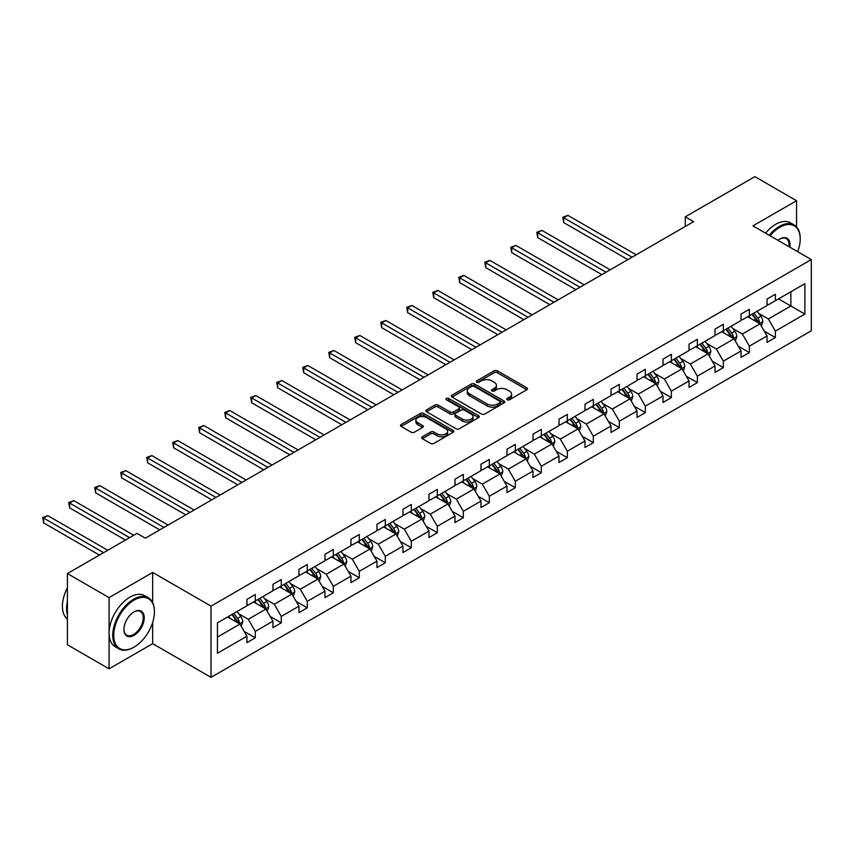 <?xml version="1.0" encoding="UTF-8"?>
<svg xmlns="http://www.w3.org/2000/svg" width="854" height="854" viewBox="0 0 854 854"><rect width="100%" height="100%" fill="white"/><g stroke="black" fill="none" stroke-linecap="round" stroke-linejoin="round"><path stroke-width="1.28" d="M507.201 399.768A1.623 0.939 0 0 0 509.496 399.768L526.875 389.734A2.316 1.334 0 0 0 527.558 388.783A2.316 1.334 0 0 0 526.875 387.844L497.423 370.839A2.316 1.334 0 0 0 494.156 370.839L476.767 380.873A1.623 0.939 0 0 0 476.297 381.535A1.623 0.939 0 0 0 476.767 382.197A1.623 0.939 0 0 0 479.062 382.197L481.314 380.895A7.408 4.27 0 0 1 491.787 380.895L494.242 382.314A7.408 4.27 0 0 1 496.409 385.335A7.408 4.27 0 0 1 494.242 388.356L491.989 389.659A1.623 0.939 0 0 0 491.509 390.321A1.623 0.939 0 0 0 491.989 390.983A1.623 0.939 0 0 0 494.274 390.983L496.526 389.68A7.408 4.27 0 0 1 506.998 389.68L509.454 391.1A7.408 4.27 0 0 1 511.621 394.121A7.408 4.27 0 0 1 509.454 397.142L507.201 398.444A1.623 0.939 0 0 0 506.732 399.106A1.623 0.939 0 0 0 507.201 399.768L507.201 398.444M422.324 436.778A2.316 1.334 0 0 0 421.641 437.718A2.316 1.334 0 0 0 422.324 438.668L430.587 443.439A2.316 1.334 0 0 0 433.853 443.439L453.164 432.284A2.316 1.334 0 0 0 453.848 431.345A2.316 1.334 0 0 0 453.164 430.395L423.712 413.389A2.316 1.334 0 0 0 420.446 413.389L401.134 424.545A2.316 1.334 0 0 0 400.451 425.484A2.316 1.334 0 0 0 401.134 426.434L411.116 432.188A2.316 1.334 0 0 0 414.382 432.188L422.655 427.427A2.316 1.334 0 0 0 423.328 426.477A2.316 1.334 0 0 0 422.655 425.538L417.702 422.677A6.191 3.576 0 0 1 415.887 420.147A6.191 3.576 0 0 1 419.709 416.848A6.191 3.576 0 0 1 426.456 417.617L445.841 428.815A6.191 3.576 0 0 1 447.656 431.345A6.191 3.576 0 0 1 443.834 434.643A6.191 3.576 0 0 1 437.088 433.875L433.853 432.007A2.316 1.334 0 0 0 430.587 432.007L422.324 436.778L422.324 438.668M152.674 572.447L109.077 597.619L67.402 573.557L67.402 644.77L109.077 668.831L152.674 643.67L211.013 677.35L211.013 606.126L152.674 572.447L152.674 602.636M796.547 226.918L796.547 200.711L752.95 225.872L811.3 259.563L211.013 606.126M796.547 200.711L754.872 176.65L685.271 216.831L685.271 226.449M67.402 573.557L137.003 533.376L145.34 538.18L693.608 221.645L685.271 216.831M481.475 414.051A2.316 1.334 0 0 0 484.752 414.051L504.052 402.907A2.316 1.334 0 0 0 504.735 401.967A2.316 1.334 0 0 0 504.052 401.017L474.6 384.012A2.316 1.334 0 0 0 471.333 384.012L452.022 395.156A2.316 1.334 0 0 0 451.339 396.107A2.316 1.334 0 0 0 452.022 397.046L481.475 414.051M447.026 400.12A1.623 0.939 0 0 1 448.67 400.345L448.67 398.423L478.614 415.706A2.316 1.334 0 0 1 479.286 416.656A2.316 1.334 0 0 1 478.614 417.595L459.303 428.74A2.316 1.334 0 0 1 456.025 428.74L426.573 411.745L426.573 409.856A2.316 1.334 0 0 0 425.9 410.795A2.316 1.334 0 0 0 426.573 411.745M426.573 409.856L434.835 405.084A2.316 1.334 0 0 1 438.113 405.084L450.058 411.98A2.316 1.334 0 0 0 453.335 411.98L458.811 408.81A2.316 1.334 0 0 0 459.495 407.87A2.316 1.334 0 0 0 458.811 406.92L446.375 399.747A1.623 0.939 0 0 1 445.905 399.085A1.623 0.939 0 0 1 446.898 398.22A1.623 0.939 0 0 1 448.67 398.423M109.077 597.619L109.077 668.831M217.439 622.833L246.945 605.796L246.945 599.348L255.271 594.533L255.271 600.981L272.949 590.776L272.949 584.328L281.276 579.524L281.276 585.972L298.953 575.767L298.953 569.319L307.28 564.505L307.28 570.952L324.958 560.758L324.958 554.31L333.295 549.496L333.295 555.943L350.962 545.738L350.962 539.29L359.299 534.476L359.299 540.924L376.966 530.729L376.966 524.281L385.303 519.467L385.303 525.915L402.971 515.709L402.971 509.262L411.308 504.447L411.308 510.895L428.975 500.7L428.975 494.252L437.312 489.438L437.312 495.886L454.979 485.68L454.979 479.233L463.316 474.418L463.316 480.877L480.983 470.671L480.983 464.224L489.321 459.409L489.321 465.857L506.988 455.652L506.988 449.204L515.325 444.4L515.325 450.848L532.992 440.643L532.992 434.195L541.329 429.381L541.329 435.828L558.996 425.634L558.996 419.175L567.334 414.371L567.334 420.819L585.001 410.614L585.001 404.166L593.338 399.352L593.338 405.799L611.016 395.605L611.016 389.157L619.342 384.343L619.342 390.79L637.02 380.585L637.02 374.137L645.346 369.323L645.346 375.771L663.024 365.576L663.024 359.128L671.351 354.314L671.351 360.762L689.029 350.556L689.029 344.109L697.366 339.294L697.366 345.742L715.033 335.547L715.033 329.1L723.37 324.285L723.37 330.733L741.037 320.528L741.037 314.08L749.374 309.265L749.374 315.724L767.041 305.518L767.041 299.071L775.379 294.256L775.379 300.704L804.884 283.667L804.884 314.08L775.379 331.117L775.379 337.565L767.041 342.379L767.041 335.932L749.374 346.137L749.374 352.585L741.037 357.388L741.037 350.941L723.37 361.146L723.37 367.594L715.033 372.408L715.033 365.96L697.366 376.155L697.366 382.613L689.029 387.417L689.029 380.969L671.351 391.175L671.351 397.622L663.024 402.437L663.024 395.989L645.346 406.184L645.346 412.631L637.02 417.446L637.02 410.998L619.342 421.203L619.342 427.651L611.016 432.466L611.016 426.018L593.338 436.213L593.338 442.66L585.001 447.475L585.001 441.027L567.334 451.232L567.334 457.68L558.996 462.494L558.996 456.047L541.329 466.241L541.329 472.689L532.992 477.503L532.992 471.056L515.325 481.261L515.325 487.709L506.988 492.512L506.988 486.065L489.321 496.27L489.321 502.718L480.983 507.532L480.983 501.084L463.316 511.29L463.316 517.737L454.979 522.541L454.979 516.094L437.312 526.299L437.312 532.747L428.975 537.561L428.975 531.113L411.308 541.308L411.308 547.766L402.971 552.57L402.971 546.122L385.303 556.328L385.303 562.775L376.966 567.59L376.966 561.142L359.299 571.337L359.299 577.784L350.962 582.599L350.962 576.151L333.295 586.356L333.295 592.804L324.958 597.619L324.958 591.171L307.28 601.365L307.28 607.813L298.953 612.628L298.953 606.18L281.276 616.385L281.276 622.833L272.949 627.647L272.949 621.2L255.271 631.394L255.271 637.842L246.945 642.656L246.945 636.209L217.439 653.246L217.439 622.833M211.013 677.35L811.3 330.786L811.3 259.563M253.606 601.942L265.946 609.073L248.268 619.267L238.629 613.695M248.268 619.267L255.271 631.394M265.946 609.073L272.949 621.2M246.945 604.258L248.268 605.027L255.271 600.981M279.61 586.933L291.951 594.053L274.283 604.258L264.633 598.686M274.283 604.258L281.276 616.385M291.951 594.053L298.953 606.18M272.949 589.239L274.283 590.007L281.276 585.972M305.615 571.913L317.955 579.044L300.288 589.239L290.638 583.666M300.288 589.239L307.28 601.365M317.955 579.044L324.958 591.171M298.953 574.23L300.288 574.998L307.28 570.952M331.619 556.904L343.959 564.024L326.292 574.23L316.642 568.657M326.292 574.23L333.295 586.356M343.959 564.024L350.962 576.151M324.958 559.21L326.292 559.978L333.295 555.943M357.623 541.895L369.963 549.015L352.296 559.21L342.646 553.648M352.296 559.21L359.299 571.337M369.963 549.015L376.966 561.142M350.962 544.201L352.296 544.969L359.299 540.924M383.638 526.875L395.968 533.996L378.301 544.201L368.65 538.628M378.301 544.201L385.303 556.328M395.968 533.996L402.971 546.122M376.966 529.181L378.301 529.96L385.303 525.915M409.642 511.866L421.972 518.986L404.305 529.181L394.655 523.619M404.305 529.181L411.308 541.308M421.972 518.986L428.975 531.113M402.971 514.172L404.305 514.941L411.308 510.895M435.647 496.847L447.976 503.967L430.309 514.172L420.659 508.6M430.309 514.172L437.312 526.299M447.976 503.967L454.979 516.094M428.975 499.163L430.309 499.932L437.312 495.886M461.651 481.837L473.981 488.958L456.314 499.163L446.663 493.591M456.314 499.163L463.316 511.29M473.981 488.958L480.983 501.084M454.979 484.143L456.314 484.912L463.316 480.877M487.655 466.818L499.985 473.938L482.318 484.143L472.668 478.571M482.318 484.143L489.321 496.27M499.985 473.938L506.988 486.065M480.983 469.134L482.318 469.903L489.321 465.857M513.66 451.809L525.989 458.929L508.322 469.134L498.672 463.562M508.322 469.134L515.325 481.261M525.989 458.929L532.992 471.056M506.988 454.114L508.322 454.883L515.325 450.848M539.664 436.789L552.004 443.92L534.326 454.114L524.676 448.542M534.326 454.114L541.329 466.241M552.004 443.92L558.996 456.047M532.992 439.105L534.326 439.874L541.329 435.828M565.668 421.78L578.009 428.9L560.331 439.105L550.681 433.533M560.331 439.105L567.334 451.232M578.009 428.9L585.001 441.027M558.996 424.086L560.331 424.854L567.334 420.819M591.673 406.76L604.013 413.891L586.335 424.086L576.696 418.513M586.335 424.086L593.338 436.213M604.013 413.891L611.016 426.018M585.001 409.077L586.335 409.845L593.338 405.799M617.677 391.751L630.017 398.871L612.339 409.077L602.7 403.504M612.339 409.077L619.342 421.203M630.017 398.871L637.02 410.998M611.016 394.057L612.339 394.826L619.342 390.79M643.681 376.742L656.021 383.862L638.354 394.057L628.704 388.495M638.354 394.057L645.346 406.184M656.021 383.862L663.024 395.989M637.02 379.048L638.354 379.816L645.346 375.771M669.685 361.722L682.026 368.843L664.359 379.048L654.708 373.476M664.359 379.048L671.351 391.175M682.026 368.843L689.029 380.969M663.024 364.028L664.359 364.807L671.351 360.762M695.69 346.713L708.03 353.834L690.363 364.028L680.713 358.466M690.363 364.028L697.366 376.155M708.03 353.834L715.033 365.96M689.029 349.019L690.363 349.788L697.366 345.742M721.694 331.694L734.034 338.814L716.367 349.019L706.717 343.447M716.367 349.019L723.37 361.146M734.034 338.814L741.037 350.941M715.033 334.01L716.367 334.779L723.37 330.733M747.709 316.685L760.039 323.805L742.372 334.01L732.721 328.438M742.372 334.01L749.374 346.137M760.039 323.805L767.041 335.932M741.037 318.99L742.372 319.759L749.374 315.724M778.538 298.879L790.879 305.999L768.376 318.99L758.726 313.418M768.376 318.99L775.379 331.117M804.884 314.08L790.879 305.999L790.879 291.758L804.884 283.667M767.041 303.981L768.376 304.75L775.379 300.704M217.439 637.073L239.942 624.082L227.602 616.962M239.942 624.082L246.945 636.209M764.287 331.171L775.379 337.565M738.283 346.18L749.374 352.585M712.279 361.199L723.37 367.594M686.274 376.208L697.366 382.613M660.27 391.217L671.351 397.622M634.266 406.237L645.346 412.631M608.261 421.246L619.342 427.651M582.257 436.266L593.338 442.66M556.253 451.275L567.334 457.68M530.249 466.295L541.329 472.689M504.244 481.304L515.325 487.709M478.24 496.323L489.321 502.718M452.225 511.332L463.316 517.737M426.221 526.352L437.312 532.747M400.216 541.361L411.308 547.766M374.212 556.37L385.303 562.775M348.208 571.39L359.299 577.784M322.204 586.399L333.295 592.804M296.199 601.419L307.28 607.813M270.195 616.428L281.276 622.833M244.191 631.448L255.271 637.842M152.674 643.67L152.674 622.395M507.852 399.992L509.454 399.074A7.408 4.27 0 0 0 511.621 396.042L511.621 394.121M496.409 385.335L496.409 387.257A7.408 4.27 0 0 1 494.242 390.289L492.63 391.207M526.875 387.844L526.875 389.734L497.423 372.76A2.316 1.334 0 0 0 494.156 372.76L477.418 382.421M504.02 402.928L474.6 385.944A2.316 1.334 0 0 0 471.333 385.944L452.054 397.067L452.022 395.156M499.964 402.629A1.623 0.939 0 0 0 500.433 401.967A1.623 0.939 0 0 0 499.964 401.305L474.109 386.371A1.623 0.939 0 0 0 471.824 386.371L469.444 387.748A7.408 4.27 0 0 0 467.277 390.769A7.408 4.27 0 0 0 469.444 393.79L487.122 403.995A7.408 4.27 0 0 0 497.594 403.995L499.964 402.629L499.964 404.55A1.623 0.939 0 0 0 500.433 403.889L500.433 401.967M467.277 390.769L467.277 392.691A7.408 4.27 0 0 0 469.444 395.712L469.444 393.79M499.964 404.55L497.594 405.917A7.408 4.27 0 0 1 487.122 405.917L469.444 395.712M426.605 411.756L434.835 407.006L434.835 405.084M459.495 407.87L459.495 409.792A2.316 1.334 0 0 1 458.811 410.742L453.335 413.902A2.316 1.334 0 0 1 450.058 413.902L438.113 407.006A2.316 1.334 0 0 0 434.835 407.006M448.67 400.345L478.582 417.617M462.452 419.133A6.191 3.576 0 0 0 469.198 419.912A6.191 3.576 0 0 0 473.02 416.603A6.191 3.576 0 0 0 471.205 414.083L464.373 410.133A2.316 1.334 0 0 0 461.107 410.133L455.62 413.304A2.316 1.334 0 0 0 454.947 414.243A2.316 1.334 0 0 0 455.62 415.193L462.452 419.133L462.452 421.054A6.191 3.576 0 0 0 469.198 421.833A6.191 3.576 0 0 0 473.02 418.535L473.02 416.603M454.947 414.243L454.947 416.165A2.316 1.334 0 0 0 455.62 417.115L455.62 415.193M462.452 421.054L455.62 417.115M447.656 431.345L447.656 433.266A6.191 3.576 0 0 1 443.834 436.565A6.191 3.576 0 0 1 437.088 435.796L433.853 433.928A2.316 1.334 0 0 0 430.587 433.928L422.356 438.678M415.887 420.147L415.887 422.068A6.191 3.576 0 0 0 417.702 424.598L417.702 422.677M422.623 427.438L417.702 424.598M453.164 430.395L453.164 432.284L423.712 415.322A2.316 1.334 0 0 0 420.446 415.322L401.166 426.445M761.309 325.993L762.835 321.574A6.245 3.608 -120 0 0 760.85 316.247L757.103 311.251M750.388 318.232L748.766 316.065M636.177 254.802L567.889 215.368L563.715 217.77L563.715 222.584L627.85 259.605M759.121 323.271L759.462 321.841A6.245 3.608 -120 0 0 757.679 318.083L753.933 313.087M752.374 313.984L756.495 319.481A3.181 1.836 60 0 1 757.071 320.453L759.462 321.841M751.936 314.24L755.683 319.236A6.245 3.608 60 0 1 757.231 322.182M563.715 222.584L562.797 217.247L632.013 257.203M562.797 217.247L567.889 215.368M797.721 251.716A28.758 16.61 120 0 0 800.219 239.013A28.758 16.61 120 0 0 779.873 227.271A28.758 16.61 120 0 0 770.116 235.789M769.251 235.288A29.474 17.016 -60 0 1 779.382 226.406A29.474 17.016 -60 0 1 794.113 224.944A29.474 17.016 -60 0 1 800.219 238.437A29.474 17.016 -60 0 1 800.209 238.725M777.973 240.316A14.379 8.305 -60 0 1 779.873 239.013L779.873 239.013A14.379 8.305 -60 0 1 789.865 247.19M765.579 233.163A29.474 17.016 -60 0 1 775.71 224.292A29.474 17.016 -60 0 1 790.441 222.83L794.113 224.944M788.936 246.646A13.675 7.899 120 0 0 786.214 238.629A13.675 7.899 120 0 0 779.627 239.163M133.587 647.375L134.089 647.086A28.758 16.61 120 0 0 154.425 611.859A28.758 16.61 120 0 0 134.089 600.116A28.758 16.61 120 0 0 113.742 635.344A28.758 16.61 120 0 0 134.089 647.086L133.587 647.375A29.474 17.016 -60 0 1 118.855 648.837A29.474 17.016 -60 0 1 114.329 625.213A29.474 17.016 -60 0 1 133.587 599.252A29.474 17.016 -60 0 1 148.318 597.789A29.474 17.016 -60 0 1 154.425 611.283A29.474 17.016 -60 0 1 154.425 611.571M134.089 635.344A14.379 8.305 -60 0 1 123.915 629.473A14.379 8.305 -60 0 1 134.089 611.859L134.089 611.859A14.379 8.305 -60 0 1 144.251 617.73A14.379 8.305 -60 0 1 134.089 635.344M123.915 629.174A13.675 7.899 120 0 0 126.744 635.152A13.675 7.899 120 0 0 133.587 634.479A13.675 7.899 120 0 0 142.522 622.427A13.675 7.899 120 0 0 140.419 611.475A13.675 7.899 120 0 0 133.832 612.008M118.855 648.837L115.183 646.713A29.474 17.016 -60 0 1 110.668 623.1A29.474 17.016 -60 0 1 129.915 597.138A29.474 17.016 -60 0 1 144.646 595.676L148.318 597.789M67.402 614.933A29.474 17.016 -60 0 1 67.402 601.462M67.402 619.022A29.474 17.016 -60 0 1 67.402 587.755M735.305 341.013L736.831 336.583A6.245 3.608 -120 0 0 734.846 331.267L731.099 326.271M724.384 333.252L722.762 331.085M610.172 269.811L541.884 230.377L537.71 232.79L537.71 237.604L601.846 274.625M733.116 338.28L733.458 336.85A6.245 3.608 -120 0 0 731.675 333.092L727.928 328.096M726.37 329.003L730.49 334.501A3.181 1.836 60 0 1 731.067 335.462L733.458 336.85M725.932 329.249L729.668 334.245A6.245 3.608 60 0 1 731.227 337.202M537.71 237.604L536.792 232.256L606.009 272.212M536.792 232.256L541.884 230.377M709.3 356.022L710.827 351.602A6.245 3.608 -120 0 0 708.841 346.276L705.094 341.28M698.38 348.261L696.757 346.094M584.168 284.83L515.88 245.397L511.706 247.799L511.706 252.613L575.842 289.634M707.112 353.3L707.454 351.869A6.245 3.608 -120 0 0 705.671 348.112L701.924 343.116M700.365 344.013L704.475 349.51A3.181 1.836 60 0 1 705.062 350.482L707.454 351.869M699.928 344.269L703.664 349.265A6.245 3.608 60 0 1 705.223 352.211M511.706 252.613L510.788 247.276L580.005 287.232M510.788 247.276L515.88 245.397M683.296 371.042L684.823 366.612A6.245 3.608 -120 0 0 682.826 361.295L679.09 356.299M672.376 363.27L670.753 361.103M558.164 299.839L489.876 260.406L485.702 262.818L485.702 267.622L549.827 304.654M681.108 368.309L681.449 366.878A6.245 3.608 -120 0 0 679.667 363.121L675.92 358.125M674.361 359.032L678.471 364.53A3.181 1.836 60 0 1 679.058 365.491L681.449 366.878M673.923 359.278L677.66 364.274A6.245 3.608 60 0 1 679.218 367.231M485.702 267.622L484.784 262.285L554 302.241M484.784 262.285L489.876 260.406M657.292 386.051L658.818 381.631A6.245 3.608 -120 0 0 656.822 376.304L653.086 371.309M646.371 378.29L644.749 376.123M532.159 314.848L463.861 275.426L459.698 277.828L459.698 282.642L523.822 319.663M655.093 383.329L655.445 381.887A6.245 3.608 -120 0 0 653.662 378.13L649.915 373.134M648.346 374.041L652.467 379.539A3.181 1.836 60 0 1 653.043 380.51L655.445 381.887M647.919 374.298L651.655 379.293A6.245 3.608 60 0 1 653.214 382.24M459.698 282.642L458.779 277.304L527.996 317.261M458.779 277.304L463.861 275.426M631.277 401.07L632.814 396.64A6.245 3.608 -120 0 0 630.818 391.324L627.082 386.328M620.367 393.299L618.744 391.132M506.155 329.868L437.856 290.435L433.693 292.847L433.693 297.651L497.818 334.683M629.088 398.338L629.441 396.907A6.245 3.608 -120 0 0 627.658 393.15L623.911 388.154M622.342 389.061L626.462 394.559A3.181 1.836 60 0 1 627.039 395.519L629.441 396.907M621.915 389.307L625.651 394.302A6.245 3.608 60 0 1 627.21 397.249M433.693 297.651L432.775 292.314L501.992 332.27M432.775 292.314L437.856 290.435M605.272 416.079L606.81 411.649A6.245 3.608 -120 0 0 604.813 406.333L601.077 401.337M594.363 408.319L592.74 406.152M480.151 344.877L411.852 305.454L407.689 307.856L407.689 312.671L471.814 349.692M603.084 413.357L603.436 411.916A6.245 3.608 -120 0 0 601.654 408.159L597.907 403.163M596.338 404.07L600.458 409.568A3.181 1.836 60 0 1 601.035 410.539L603.436 411.916M595.911 404.326L599.647 409.322A6.245 3.608 60 0 1 601.205 412.268M407.689 312.671L406.771 307.323L475.988 347.29M406.771 307.323L411.852 305.454M579.268 431.099L580.805 426.669A6.245 3.608 -120 0 0 578.809 421.353L575.073 416.357M568.358 423.328L566.736 421.161M454.147 359.897L385.848 320.463L381.685 322.865L381.685 327.68L445.809 364.711M577.08 428.366L577.432 426.936A6.245 3.608 -120 0 0 575.639 423.178L571.902 418.182M570.333 419.079L574.454 424.587A3.181 1.836 60 0 1 575.03 425.548L577.432 426.936M569.896 419.335L573.642 424.331A6.245 3.608 60 0 1 575.201 427.278M381.685 327.68L380.767 322.342L449.983 362.299M380.767 322.342L385.848 320.463M553.264 446.108L554.801 441.678A6.245 3.608 -120 0 0 552.805 436.362L549.058 431.366M542.354 438.348L540.731 436.18M428.142 374.906L359.844 335.483L355.68 337.885L355.68 342.7L419.805 379.72M551.076 443.386L551.428 441.945A6.245 3.608 -120 0 0 549.634 438.187L545.898 433.191M544.329 434.099L548.449 439.596A3.181 1.836 60 0 1 549.026 440.568L551.428 441.945M543.891 434.344L547.638 439.34A6.245 3.608 60 0 1 549.197 442.297M355.68 342.7L354.762 337.351L423.979 377.319M354.762 337.351L359.844 335.483M527.26 461.128L528.797 456.698A6.245 3.608 -120 0 0 526.801 451.371L523.054 446.375M516.35 453.357L514.727 451.19M402.138 389.926L333.839 350.492L329.676 352.894L329.676 357.709L393.801 394.729M525.071 458.395L525.423 456.965A6.245 3.608 -120 0 0 523.63 453.207L519.894 448.211M518.325 449.108L522.445 454.606A3.181 1.836 60 0 1 523.022 455.577L525.423 456.965M517.887 449.364L521.634 454.36A6.245 3.608 60 0 1 523.192 457.306M329.676 357.709L328.758 352.371L397.964 392.328M328.758 352.371L333.839 350.492M501.255 476.137L502.792 471.707A6.245 3.608 -120 0 0 500.796 466.391L497.049 461.395M490.345 468.376L488.723 466.209M376.134 404.935L307.835 365.501L303.672 367.914L303.672 372.728L367.796 409.749M499.067 473.415L499.419 471.974A6.245 3.608 -120 0 0 497.626 468.216L493.89 463.22M492.32 464.128L496.441 469.625A3.181 1.836 60 0 1 497.017 470.586L499.419 471.974M491.883 464.373L495.63 469.369A6.245 3.608 60 0 1 497.188 472.326M303.672 372.728L302.754 367.38L371.96 407.347M302.754 367.38L307.835 365.501M475.251 491.146L476.788 486.727A6.245 3.608 -120 0 0 474.792 481.4L471.045 476.404M464.33 483.385L462.708 481.218M350.129 419.954L281.831 380.521L277.667 382.923L277.667 387.737L341.792 424.758M473.063 488.424L473.415 486.993A6.245 3.608 -120 0 0 471.621 483.236L467.885 478.24M466.316 479.137L470.437 484.634A3.181 1.836 60 0 1 471.013 485.606L473.415 486.993M465.878 479.393L469.625 484.389A6.245 3.608 60 0 1 471.184 487.335M277.667 387.737L276.749 382.4L345.955 422.356M276.749 382.4L281.831 380.521M449.247 506.166L450.784 501.736A6.245 3.608 -120 0 0 448.788 496.42L445.041 491.424M438.326 498.405L436.704 496.238M324.125 434.964L255.826 395.53L251.652 397.943L251.652 402.757L315.788 439.778M447.058 503.433L447.411 502.003A6.245 3.608 -120 0 0 445.617 498.245L441.87 493.249M440.312 494.156L444.432 499.654A3.181 1.836 60 0 1 445.009 500.615L447.411 502.003M439.874 494.402L443.621 499.398A6.245 3.608 60 0 1 445.18 502.355M251.652 402.757L250.745 397.409L319.951 437.365M250.745 397.409L255.826 395.53M423.242 521.175L424.769 516.755A6.245 3.608 -120 0 0 422.783 511.429L419.036 506.433M412.322 513.414L410.699 511.247M298.121 449.973L229.822 410.55L225.648 412.952L225.648 417.766L289.784 454.787M421.054 518.453L421.406 517.022A6.245 3.608 -120 0 0 419.613 513.265L415.866 508.269M414.307 509.165L418.428 514.663A3.181 1.836 60 0 1 419.004 515.635L421.406 517.022M413.87 509.422L417.617 514.418A6.245 3.608 60 0 1 419.165 517.364M225.648 417.766L224.741 412.429L293.947 452.385M224.741 412.429L229.822 410.55M397.238 536.195L398.765 531.764A6.245 3.608 -120 0 0 396.779 526.448L393.032 521.452M386.318 528.423L384.695 526.256M272.106 464.992L203.818 425.559L199.644 427.971L199.644 432.775L263.779 469.807M395.05 533.462L395.391 532.031A6.245 3.608 -120 0 0 393.609 528.274L389.862 523.278M388.303 524.185L392.424 529.683A3.181 1.836 60 0 1 393 530.644L395.391 532.031M387.865 524.431L391.612 529.427A6.245 3.608 60 0 1 393.16 532.384M199.644 432.775L198.726 427.438L267.942 467.394M198.726 427.438L203.818 425.559M371.234 551.204L372.76 546.774A6.245 3.608 -120 0 0 370.775 541.457L367.028 536.461M360.313 543.443L358.691 541.276M246.101 480.001L177.813 440.579L173.64 442.98L173.64 447.795L237.775 484.816M369.045 548.481L369.387 547.04A6.245 3.608 -120 0 0 367.604 543.283L363.857 538.287M362.299 539.194L366.419 544.692A3.181 1.836 60 0 1 366.996 545.663L369.387 547.04M361.861 539.45L365.597 544.446A6.245 3.608 60 0 1 367.156 547.393M173.64 447.795L172.721 442.447L241.938 482.414M172.721 442.447L177.813 440.579M345.229 566.223L346.756 561.793A6.245 3.608 -120 0 0 344.76 556.477L341.024 551.481M334.309 558.452L332.686 556.285M220.097 495.021L151.809 455.588L147.635 458L147.635 462.804L211.771 499.836M343.041 563.491L343.383 562.06A6.245 3.608 -120 0 0 341.6 558.302L337.853 553.307M336.295 554.214L340.404 559.712A3.181 1.836 60 0 1 340.992 560.672L343.383 562.06M335.857 554.459L339.593 559.455A6.245 3.608 60 0 1 341.152 562.402M147.635 462.804L146.717 457.466L215.934 497.423M146.717 457.466L151.809 455.588M319.225 581.232L320.752 576.802A6.245 3.608 -120 0 0 318.755 571.486L315.019 566.49M308.305 573.472L306.682 571.305M194.093 510.03L125.805 470.607L121.631 473.009L121.631 477.824L185.756 514.845M317.026 578.51L317.378 577.069A6.245 3.608 -120 0 0 315.596 573.312L311.849 568.316M310.29 569.223L314.4 574.721A3.181 1.836 60 0 1 314.987 575.692L317.378 577.069M309.853 569.479L313.589 574.475A6.245 3.608 60 0 1 315.147 577.421M121.631 477.824L120.713 472.475L189.93 512.443M120.713 472.475L125.805 470.607M293.221 596.252L294.747 591.822A6.245 3.608 -120 0 0 292.751 586.506L289.015 581.51M282.3 588.481L280.678 586.314M168.089 525.05L99.79 485.616L95.627 488.018L95.627 492.833L159.751 529.864M291.022 593.519L291.374 592.089A6.245 3.608 -120 0 0 289.591 588.331L285.844 583.335M284.275 584.232L288.396 589.74A3.181 1.836 60 0 1 288.972 590.701L291.374 592.089M283.848 584.488L287.584 589.484A6.245 3.608 60 0 1 289.143 592.43M95.627 492.833L94.709 487.495L163.925 527.452M94.709 487.495L99.79 485.616M267.206 611.261L268.743 606.831A6.245 3.608 -120 0 0 266.747 601.515L263.011 596.519M256.296 603.5L254.673 601.333M133.747 535.244L73.786 500.636L69.622 503.038L69.622 507.852L125.421 540.059M265.018 608.539L265.37 607.098A6.245 3.608 -120 0 0 263.587 603.34L259.84 598.344M258.271 599.252L262.392 604.749A3.181 1.836 60 0 1 262.968 605.721L265.37 607.098M257.844 599.497L261.58 604.493A6.245 3.608 60 0 1 263.139 607.45M69.622 507.852L68.704 502.504L129.584 537.657M68.704 502.504L73.786 500.636M241.202 626.281L242.739 621.851A6.245 3.608 -120 0 0 240.743 616.524L237.006 611.528M230.292 618.509L228.669 616.342M107.743 550.264L47.781 515.645L43.618 518.047L43.618 522.861L99.406 555.079M239.013 623.548L239.366 622.118A6.245 3.608 -120 0 0 237.572 618.36L233.836 613.364M232.267 614.261L236.387 619.758A3.181 1.836 60 0 1 236.964 620.73L239.366 622.118M231.84 614.517L235.576 619.513A6.245 3.608 60 0 1 237.134 622.459M43.618 522.861L42.7 517.524L103.58 552.666M42.7 517.524L47.781 515.645M509.454 399.074L509.454 397.142M491.989 390.983L491.989 389.659M494.242 390.289L494.242 388.356M476.767 382.197L476.767 380.873M494.156 372.76L494.156 370.839M497.423 372.76L497.423 370.839M471.333 385.944L471.333 384.012M474.6 385.944L474.6 384.012M504.052 402.907L504.052 401.017M487.122 405.917L487.122 403.995M497.594 405.917L497.594 403.995M438.113 407.006L438.113 405.084M450.058 413.902L450.058 411.98M453.335 413.902L453.335 411.98M458.811 410.742L458.811 408.81M478.614 417.595L478.614 415.706M430.587 433.928L430.587 432.007M433.853 433.928L433.853 432.007M437.088 435.796L437.088 433.875M422.655 427.427L422.655 425.538M401.134 426.434L401.134 424.545M420.446 415.322L420.446 413.389M423.712 415.322L423.712 413.389M759.59 323.549L762.803 321.691M757.679 318.083L760.85 316.247M753.901 320.261L755.683 319.236M733.586 338.558L736.788 336.7M731.675 333.092L734.846 331.267M727.896 335.27L729.668 334.245M707.582 353.567L710.784 351.72M705.671 348.112L708.841 346.276M701.892 350.289L703.664 349.265M681.577 368.586L684.78 366.729M679.667 363.121L682.826 361.295M675.888 365.298L677.66 364.274M655.573 383.595L658.776 381.749M653.662 378.13L656.822 376.304M649.883 380.318L651.655 379.293M629.569 398.615L632.771 396.758M627.658 393.15L630.818 391.324M623.879 395.327L625.651 394.302M603.564 413.624L606.767 411.777M601.654 408.159L604.813 406.333M597.875 410.347L599.647 409.322M577.55 428.644L580.763 426.786M575.639 423.178L578.809 421.353M571.87 425.356L573.642 424.331M551.545 443.653L554.758 441.806M549.634 438.187L552.805 436.362M545.866 440.376L547.638 439.34M525.541 458.673L528.754 456.815M523.63 453.207L526.801 451.371M519.851 455.385L521.634 454.36M499.537 473.682L502.75 471.835M497.626 468.216L500.796 466.391M493.847 470.394L495.63 469.369M473.532 488.701L476.745 486.844M471.621 483.236L474.792 481.4M467.843 485.414L469.625 484.389M447.528 503.711L450.741 501.853M445.617 498.245L448.788 496.42M441.838 500.423L443.621 499.398M421.524 518.72L424.737 516.873M419.613 513.265L422.783 511.429M415.834 515.442L417.617 514.418M395.519 533.739L398.733 531.882M393.609 528.274L396.779 526.448M389.83 530.451L391.612 529.427M369.515 548.748L372.718 546.902M367.604 543.283L370.775 541.457M363.825 545.471L365.597 544.446M343.511 563.768L346.713 561.911M341.6 558.302L344.76 556.477M337.821 560.48L339.593 559.455M317.507 578.777L320.709 576.93M315.596 573.312L318.755 571.486M311.817 575.5L313.589 574.475M291.502 593.797L294.705 591.939M289.591 588.331L292.751 586.506M285.812 590.509L287.584 589.484M265.498 608.806L268.7 606.959M263.587 603.34L266.747 601.515M259.808 605.529L261.58 604.493M239.494 623.826L242.696 621.968M237.572 618.36L240.743 616.524M233.804 620.538L235.576 619.513M800.219 239.013L800.219 238.437M154.425 611.859L154.425 611.283"/></g></svg>
